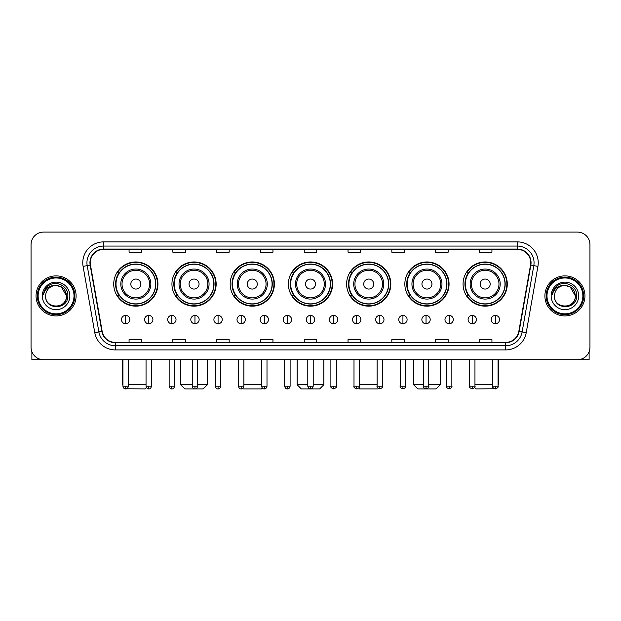 <?xml version="1.0" encoding="UTF-8"?>
<svg xmlns="http://www.w3.org/2000/svg" width="621" height="621" viewBox="0 0 621 621"><rect width="100%" height="100%" fill="white"/><g stroke="black" fill="none" stroke-linecap="round" stroke-linejoin="round"><path stroke-width="0.93" d="M463.072 284.053A22.108 22.108 0 0 0 485.18 306.161A22.108 22.108 0 0 0 507.279 284.053A22.108 22.108 0 0 0 485.18 261.953A22.108 22.108 0 0 0 463.072 284.053M404.845 284.053A22.108 22.108 0 0 0 426.953 306.161A22.108 22.108 0 0 0 449.061 284.053A22.108 22.108 0 0 0 426.953 261.953A22.108 22.108 0 0 0 404.845 284.053M346.619 284.053A22.108 22.108 0 0 0 368.727 306.161A22.108 22.108 0 0 0 390.834 284.053A22.108 22.108 0 0 0 368.727 261.953A22.108 22.108 0 0 0 346.619 284.053M288.392 284.053A22.108 22.108 0 0 0 310.5 306.161A22.108 22.108 0 0 0 332.608 284.053A22.108 22.108 0 0 0 310.5 261.953A22.108 22.108 0 0 0 288.392 284.053M230.166 284.053A22.108 22.108 0 0 0 252.273 306.161A22.108 22.108 0 0 0 274.381 284.053A22.108 22.108 0 0 0 252.273 261.953A22.108 22.108 0 0 0 230.166 284.053M171.939 284.053A22.108 22.108 0 0 0 194.047 306.161A22.108 22.108 0 0 0 216.155 284.053A22.108 22.108 0 0 0 194.047 261.953A22.108 22.108 0 0 0 171.939 284.053M113.721 284.053A22.108 22.108 0 0 0 135.82 306.161A22.108 22.108 0 0 0 157.928 284.053A22.108 22.108 0 0 0 135.82 261.953A22.108 22.108 0 0 0 113.721 284.053M119.022 295.317A20.229 20.229 0 0 1 119.022 272.798M177.241 295.317A20.229 20.229 0 0 1 177.241 272.798M235.468 295.317A20.229 20.229 0 0 1 235.468 272.798M293.694 295.317A20.229 20.229 0 0 1 293.694 272.798M351.921 295.317A20.229 20.229 0 0 1 351.921 272.798M410.147 295.317A20.229 20.229 0 0 1 410.147 272.798M468.374 295.317A20.229 20.229 0 0 1 468.374 272.798M31.05 244.596L31.05 347.201A12.513 12.513 0 0 0 43.563 359.714L577.437 359.714A12.513 12.513 0 0 0 589.95 347.201L589.95 244.596A12.513 12.513 0 0 0 577.437 232.091L43.563 232.091A12.513 12.513 0 0 0 31.05 244.596L31.05 347.201M36.057 295.899A20.019 20.019 0 0 0 56.076 315.926A20.019 20.019 0 0 0 76.096 295.899A20.019 20.019 0 0 0 56.076 275.879A20.019 20.019 0 0 0 36.057 295.899A20.019 20.019 0 0 0 56.076 315.926A20.019 20.019 0 0 0 76.096 295.899A20.019 20.019 0 0 0 56.076 275.879A20.019 20.019 0 0 0 36.057 295.899M544.904 295.899A20.019 20.019 0 0 0 564.924 315.926A20.019 20.019 0 0 0 584.943 295.899A20.019 20.019 0 0 0 564.924 275.879A20.019 20.019 0 0 0 544.904 295.899A20.019 20.019 0 0 0 564.924 315.926A20.019 20.019 0 0 0 584.943 295.899A20.019 20.019 0 0 0 564.924 275.879A20.019 20.019 0 0 0 544.904 295.899M90.278 262.745A13.344 13.344 0 0 1 103.622 249.394L517.378 249.394A13.344 13.344 0 0 1 530.52 265.058L518.83 331.381A13.344 13.344 0 0 1 505.68 342.404L115.32 342.404A13.344 13.344 0 0 1 102.17 331.381L90.48 265.058A13.344 13.344 0 0 1 90.278 262.745M89.944 262.745A13.678 13.678 0 0 0 90.154 265.12L101.844 331.435A13.678 13.678 0 0 0 115.32 342.738L505.68 342.738A13.678 13.678 0 0 0 519.156 331.435L530.846 265.12A13.678 13.678 0 0 0 517.378 249.06L103.622 249.06A13.678 13.678 0 0 0 89.944 262.745M83.09 266.362A20.858 20.858 0 0 1 103.622 241.887L517.378 241.887A20.858 20.858 0 0 1 537.91 266.362L526.22 332.685A20.858 20.858 0 0 1 505.68 349.918L115.32 349.918A20.858 20.858 0 0 1 94.78 332.685L83.09 266.362L87.196 265.641A16.682 16.682 0 0 1 103.622 246.063L517.378 246.063A16.682 16.682 0 0 1 533.804 265.641L522.114 331.956A16.682 16.682 0 0 1 505.68 345.742L115.32 345.742A16.682 16.682 0 0 1 98.886 331.956L87.196 265.641A16.682 16.682 0 0 1 86.94 262.745M577.437 232.091L43.563 232.091M43.563 359.714L577.437 359.714M589.95 347.201L589.95 244.596M519.156 331.435L522.114 331.956L533.804 265.641L537.91 266.362M304.243 249.394L304.243 252.219L316.757 252.219L316.757 249.394M260.447 249.394L260.447 252.219L272.961 252.219L272.961 249.394M216.651 249.394L216.651 252.219L229.165 252.219L229.165 249.394M172.863 249.394L172.863 252.219L185.376 252.219L185.376 249.394M129.067 249.394L129.067 252.219L141.58 252.219L141.58 249.394M348.039 249.394L348.039 252.219L360.553 252.219L360.553 249.394M391.835 249.394L391.835 252.219L404.349 252.219L404.349 249.394M435.624 249.394L435.624 252.219L448.137 252.219L448.137 249.394M479.42 249.394L479.42 252.219L491.933 252.219L491.933 249.394M316.757 342.404L316.757 339.586L304.243 339.586L304.243 342.404M272.961 342.404L272.961 339.586L260.447 339.586L260.447 342.404M229.165 342.404L229.165 339.586L216.651 339.586L216.651 342.404M185.376 342.404L185.376 339.586L172.863 339.586L172.863 342.404M141.58 342.404L141.58 339.586L129.067 339.586L129.067 342.404M360.553 342.404L360.553 339.586L348.039 339.586L348.039 342.404M404.349 342.404L404.349 339.586L391.835 339.586L391.835 342.404M448.137 342.404L448.137 339.586L435.624 339.586L435.624 342.404M491.933 342.404L491.933 339.586L479.42 339.586L479.42 342.404M31.881 351.696L31.881 359.714L80.264 359.714M74.008 295.899A17.931 17.931 0 0 0 56.076 277.967A17.931 17.931 0 0 0 38.137 295.899A17.931 17.931 0 0 0 56.076 313.838A17.931 17.931 0 0 0 74.008 295.899M74.846 295.899A18.77 18.77 0 0 0 56.076 277.129A18.77 18.77 0 0 0 37.307 295.899A18.77 18.77 0 0 0 56.076 314.668A18.77 18.77 0 0 0 74.846 295.899M66.501 295.899C65.88 289.565 62.411 286.095 56.076 285.474L61.293 286.871L66.501 295.899L61.293 286.871L56.076 285.474L61.293 286.871L66.501 295.899L61.293 286.871L56.076 285.474L61.293 286.871L66.501 295.899C67.138 309.351 45.007 309.351 45.651 295.899C44.72 310.376 68.31 310.05 67.821 295.899C68.597 285.97 55.579 279.66 48.081 286.056C45.465 288.237 43.936 291.016 43.486 294.385C45.449 288.175 49.649 285.202 56.076 285.474L61.293 286.871L66.501 295.899C67.138 309.351 45.007 309.351 45.651 295.899C45.007 309.351 67.138 309.351 66.501 295.899C67.138 309.351 45.007 309.351 45.651 295.899C45.007 309.351 67.138 309.351 66.501 295.899C67.138 309.351 45.007 309.351 45.651 295.899C45.007 309.351 67.138 309.351 66.501 295.899C67.138 309.351 45.007 309.351 45.651 295.899C45.007 309.351 67.138 309.351 66.501 295.899C67.138 309.351 45.007 309.351 45.651 295.899C45.007 309.351 67.138 309.351 66.501 295.899C67.138 309.351 45.007 309.351 45.651 295.899C45.007 309.351 67.138 309.351 66.501 295.899C67.138 309.351 45.007 309.351 45.651 295.899A10.425 10.425 0 0 1 56.076 285.474L61.293 286.871L66.501 295.899C66.921 303.995 56.511 309.374 50.161 304.492M42.313 295.899A13.763 13.763 0 0 0 56.076 309.669A13.763 13.763 0 0 0 69.839 295.899A13.763 13.763 0 0 0 56.076 282.136A13.763 13.763 0 0 0 42.313 295.899M48.073 286.056L44.999 289.712M44.813 290.069L45.085 289.565L44.813 290.069M146.385 387.527L144.996 388.909L126.505 388.769M128.361 384.741L146.044 384.741M140.827 284.053A5.007 5.007 0 0 0 135.82 279.054A5.007 5.007 0 0 0 130.821 284.053A5.007 5.007 0 0 0 135.82 289.06A5.007 5.007 0 0 0 140.827 284.053M150.841 284.053A15.013 15.013 0 0 0 135.82 269.04A15.013 15.013 0 0 0 120.808 284.053A15.013 15.013 0 0 0 135.82 299.074A15.013 15.013 0 0 0 150.841 284.053A15.013 15.013 0 0 1 135.82 299.074A15.013 15.013 0 0 1 120.808 284.053M155.638 284.053A19.81 19.81 0 0 0 135.82 264.243A19.81 19.81 0 0 0 116.011 284.053A19.81 19.81 0 0 0 135.82 303.871A19.81 19.81 0 0 0 155.638 284.053M122.477 359.714L122.477 384.741L122.935 384.741M157.509 284.053A21.688 21.688 0 0 1 117.284 295.317L119.294 295.317A19.996 19.996 0 0 0 149.056 299.05A19.996 19.996 0 0 0 149.056 269.064A19.996 19.996 0 0 0 119.294 272.798L117.284 272.798A21.688 21.688 0 0 1 157.509 284.053M197.68 384.741L207.398 384.741L203.222 388.909L184.872 388.909L180.703 384.741L192.254 384.741M199.054 284.053A5.007 5.007 0 0 0 194.047 279.054A5.007 5.007 0 0 0 189.04 284.053A5.007 5.007 0 0 0 194.047 289.06A5.007 5.007 0 0 0 199.054 284.053M209.067 284.053A15.013 15.013 0 0 0 194.047 269.04A15.013 15.013 0 0 0 179.034 284.053A15.013 15.013 0 0 0 194.047 299.074A15.013 15.013 0 0 0 209.067 284.053A15.013 15.013 0 0 1 194.047 299.074A15.013 15.013 0 0 1 179.034 284.053M213.857 284.053A19.81 19.81 0 0 0 194.047 264.243A19.81 19.81 0 0 0 174.237 284.053A19.81 19.81 0 0 0 194.047 303.871A19.81 19.81 0 0 0 213.857 284.053M215.735 284.053A21.688 21.688 0 0 1 175.51 295.317L177.521 295.317A19.996 19.996 0 0 0 207.282 299.05A19.996 19.996 0 0 0 207.282 269.064A19.996 19.996 0 0 0 177.521 272.798L175.51 272.798A21.688 21.688 0 0 1 215.735 284.053M262.31 388.055L261.449 388.909L243.098 388.909L242.656 388.474M243.89 384.741L261.573 384.741M257.28 284.053A5.007 5.007 0 0 0 252.273 279.054A5.007 5.007 0 0 0 247.267 284.053A5.007 5.007 0 0 0 252.273 289.06A5.007 5.007 0 0 0 257.28 284.053M267.286 284.053A15.013 15.013 0 0 0 252.273 269.04A15.013 15.013 0 0 0 237.261 284.053A15.013 15.013 0 0 0 252.273 299.074A15.013 15.013 0 0 0 267.286 284.053A15.013 15.013 0 0 1 252.273 299.074A15.013 15.013 0 0 1 237.261 284.053M272.083 284.053A19.81 19.81 0 0 0 252.273 264.243A19.81 19.81 0 0 0 232.464 284.053A19.81 19.81 0 0 0 252.273 303.871A19.81 19.81 0 0 0 272.083 284.053M273.962 284.053A21.688 21.688 0 0 1 233.737 295.317L235.747 295.317A19.996 19.996 0 0 0 265.509 299.05A19.996 19.996 0 0 0 265.509 269.064A19.996 19.996 0 0 0 235.747 272.798L233.737 272.798A21.688 21.688 0 0 1 273.962 284.053M313.209 384.741L323.844 384.741L319.675 388.909L301.325 388.909L297.156 384.741L307.791 384.741M315.507 284.053A5.007 5.007 0 0 0 310.5 279.054A5.007 5.007 0 0 0 305.493 284.053A5.007 5.007 0 0 0 310.5 289.06A5.007 5.007 0 0 0 315.507 284.053M325.513 284.053A15.013 15.013 0 0 0 310.5 269.04A15.013 15.013 0 0 0 295.487 284.053A15.013 15.013 0 0 0 310.5 299.074A15.013 15.013 0 0 0 325.513 284.053A15.013 15.013 0 0 1 310.5 299.074A15.013 15.013 0 0 1 295.487 284.053M330.31 284.053A19.81 19.81 0 0 0 310.5 264.243A19.81 19.81 0 0 0 290.69 284.053A19.81 19.81 0 0 0 310.5 303.871A19.81 19.81 0 0 0 330.31 284.053M332.188 284.053A21.688 21.688 0 0 1 291.963 295.317L293.974 295.317A19.996 19.996 0 0 0 323.735 299.05A19.996 19.996 0 0 0 323.735 269.064A19.996 19.996 0 0 0 293.974 272.798L291.963 272.798A21.688 21.688 0 0 1 332.188 284.053M378.344 388.474L377.902 388.909L359.551 388.909L358.69 388.055M359.427 384.741L377.11 384.741M373.733 284.053A5.007 5.007 0 0 0 368.727 279.054A5.007 5.007 0 0 0 363.72 284.053A5.007 5.007 0 0 0 368.727 289.06A5.007 5.007 0 0 0 373.733 284.053M383.739 284.053A15.013 15.013 0 0 0 368.727 269.04A15.013 15.013 0 0 0 353.714 284.053A15.013 15.013 0 0 0 368.727 299.074A15.013 15.013 0 0 0 383.739 284.053A15.013 15.013 0 0 1 368.727 299.074A15.013 15.013 0 0 1 353.714 284.053M388.536 284.053A19.81 19.81 0 0 0 368.727 264.243A19.81 19.81 0 0 0 348.917 284.053A19.81 19.81 0 0 0 368.727 303.871A19.81 19.81 0 0 0 388.536 284.053M390.415 284.053A21.688 21.688 0 0 1 350.19 295.317L352.2 295.317A19.996 19.996 0 0 0 381.954 299.05A19.996 19.996 0 0 0 381.954 269.064A19.996 19.996 0 0 0 352.2 272.798L350.19 272.798A21.688 21.688 0 0 1 390.415 284.053M428.746 384.741L440.297 384.741L436.128 388.909L417.778 388.909L413.602 384.741L423.32 384.741M431.96 284.053A5.007 5.007 0 0 0 426.953 279.054A5.007 5.007 0 0 0 421.946 284.053A5.007 5.007 0 0 0 426.953 289.06A5.007 5.007 0 0 0 431.96 284.053M441.966 284.053A15.013 15.013 0 0 0 426.953 269.04A15.013 15.013 0 0 0 411.933 284.053A15.013 15.013 0 0 0 426.953 299.074A15.013 15.013 0 0 0 441.966 284.053A15.013 15.013 0 0 1 426.953 299.074A15.013 15.013 0 0 1 411.933 284.053M446.763 284.053A19.81 19.81 0 0 0 426.953 264.243A19.81 19.81 0 0 0 407.143 284.053A19.81 19.81 0 0 0 426.953 303.871A19.81 19.81 0 0 0 446.763 284.053M448.641 284.053A21.688 21.688 0 0 1 408.416 295.317L410.427 295.317A19.996 19.996 0 0 0 440.18 299.05A19.996 19.996 0 0 0 440.18 269.064A19.996 19.996 0 0 0 410.427 272.798L408.416 272.798A21.688 21.688 0 0 1 448.641 284.053M494.495 388.769L476.004 388.909L474.615 387.527M474.956 384.741L492.639 384.741M498.065 384.741L498.523 384.741L498.065 385.199M490.179 284.053A5.007 5.007 0 0 0 485.18 279.054A5.007 5.007 0 0 0 480.173 284.053A5.007 5.007 0 0 0 485.18 289.06A5.007 5.007 0 0 0 490.179 284.053M500.192 284.053A15.013 15.013 0 0 0 485.18 269.04A15.013 15.013 0 0 0 470.159 284.053A15.013 15.013 0 0 0 485.18 299.074A15.013 15.013 0 0 0 500.192 284.053A15.013 15.013 0 0 1 485.18 299.074A15.013 15.013 0 0 1 470.159 284.053M504.989 284.053A19.81 19.81 0 0 0 485.18 264.243A19.81 19.81 0 0 0 465.362 284.053A19.81 19.81 0 0 0 485.18 303.871A19.81 19.81 0 0 0 504.989 284.053M506.868 284.053A21.688 21.688 0 0 1 466.643 295.317L468.653 295.317A19.996 19.996 0 0 0 498.407 299.05A19.996 19.996 0 0 0 498.407 269.064A19.996 19.996 0 0 0 468.653 272.798L466.643 272.798A21.688 21.688 0 0 1 506.868 284.053M125.644 315.421A4.168 4.168 0 0 0 121.475 319.59A4.168 4.168 0 0 0 125.644 323.766A4.168 4.168 0 0 0 129.82 319.59A4.168 4.168 0 0 0 125.644 315.421L125.644 323.766A4.168 4.168 0 0 0 129.82 319.59A4.168 4.168 0 0 0 125.644 315.421M148.753 315.421A4.168 4.168 0 0 0 144.584 319.59A4.168 4.168 0 0 0 148.753 323.766A4.168 4.168 0 0 0 152.921 319.59A4.168 4.168 0 0 0 148.753 315.421L148.753 323.766A4.168 4.168 0 0 0 152.921 319.59A4.168 4.168 0 0 0 148.753 315.421M171.862 315.421A4.168 4.168 0 0 0 167.686 319.59A4.168 4.168 0 0 0 171.862 323.766A4.168 4.168 0 0 0 176.03 319.59A4.168 4.168 0 0 0 171.862 315.421L171.862 323.766A4.168 4.168 0 0 0 176.03 319.59A4.168 4.168 0 0 0 171.862 315.421M194.963 315.421A4.168 4.168 0 0 0 190.794 319.59A4.168 4.168 0 0 0 194.963 323.766A4.168 4.168 0 0 0 199.139 319.59A4.168 4.168 0 0 0 194.963 315.421L194.963 323.766A4.168 4.168 0 0 0 199.139 319.59A4.168 4.168 0 0 0 194.963 315.421M218.072 315.421A4.168 4.168 0 0 0 213.903 319.59A4.168 4.168 0 0 0 218.072 323.766A4.168 4.168 0 0 0 222.24 319.59A4.168 4.168 0 0 0 218.072 315.421L218.072 323.766A4.168 4.168 0 0 0 222.24 319.59A4.168 4.168 0 0 0 218.072 315.421M241.181 315.421A4.168 4.168 0 0 0 237.012 319.59A4.168 4.168 0 0 0 241.181 323.766A4.168 4.168 0 0 0 245.349 319.59A4.168 4.168 0 0 0 241.181 315.421L241.181 323.766A4.168 4.168 0 0 0 245.349 319.59A4.168 4.168 0 0 0 241.181 315.421M264.29 315.421A4.168 4.168 0 0 0 260.114 319.59A4.168 4.168 0 0 0 264.29 323.766A4.168 4.168 0 0 0 268.458 319.59A4.168 4.168 0 0 0 264.29 315.421L264.29 323.766A4.168 4.168 0 0 0 268.458 319.59A4.168 4.168 0 0 0 264.29 315.421M287.391 315.421A4.168 4.168 0 0 0 283.223 319.59A4.168 4.168 0 0 0 287.391 323.766A4.168 4.168 0 0 0 291.567 319.59A4.168 4.168 0 0 0 287.391 315.421L287.391 323.766A4.168 4.168 0 0 0 291.567 319.59A4.168 4.168 0 0 0 287.391 315.421M310.5 315.421A4.168 4.168 0 0 0 306.332 319.59A4.168 4.168 0 0 0 310.5 323.766A4.168 4.168 0 0 0 314.668 319.59A4.168 4.168 0 0 0 310.5 315.421L310.5 323.766A4.168 4.168 0 0 0 314.668 319.59A4.168 4.168 0 0 0 310.5 315.421M333.609 315.421A4.168 4.168 0 0 0 329.433 319.59A4.168 4.168 0 0 0 333.609 323.766A4.168 4.168 0 0 0 337.777 319.59A4.168 4.168 0 0 0 333.609 315.421L333.609 323.766A4.168 4.168 0 0 0 337.777 319.59A4.168 4.168 0 0 0 333.609 315.421M356.71 315.421A4.168 4.168 0 0 0 352.542 319.59A4.168 4.168 0 0 0 356.71 323.766A4.168 4.168 0 0 0 360.886 319.59A4.168 4.168 0 0 0 356.71 315.421L356.71 323.766A4.168 4.168 0 0 0 360.886 319.59A4.168 4.168 0 0 0 356.71 315.421M379.819 315.421A4.168 4.168 0 0 0 375.651 319.59A4.168 4.168 0 0 0 379.819 323.766A4.168 4.168 0 0 0 383.988 319.59A4.168 4.168 0 0 0 379.819 315.421L379.819 323.766A4.168 4.168 0 0 0 383.988 319.59A4.168 4.168 0 0 0 379.819 315.421M402.928 315.421A4.168 4.168 0 0 0 398.76 319.59A4.168 4.168 0 0 0 402.928 323.766A4.168 4.168 0 0 0 407.097 319.59A4.168 4.168 0 0 0 402.928 315.421L402.928 323.766A4.168 4.168 0 0 0 407.097 319.59A4.168 4.168 0 0 0 402.928 315.421M426.037 315.421A4.168 4.168 0 0 0 421.861 319.59A4.168 4.168 0 0 0 426.037 323.766A4.168 4.168 0 0 0 430.206 319.59A4.168 4.168 0 0 0 426.037 315.421L426.037 323.766A4.168 4.168 0 0 0 430.206 319.59A4.168 4.168 0 0 0 426.037 315.421M449.138 315.421A4.168 4.168 0 0 0 444.97 319.59A4.168 4.168 0 0 0 449.138 323.766A4.168 4.168 0 0 0 453.314 319.59A4.168 4.168 0 0 0 449.138 315.421L449.138 323.766A4.168 4.168 0 0 0 453.314 319.59A4.168 4.168 0 0 0 449.138 315.421M472.247 315.421A4.168 4.168 0 0 0 468.079 319.59A4.168 4.168 0 0 0 472.247 323.766A4.168 4.168 0 0 0 476.416 319.59A4.168 4.168 0 0 0 472.247 315.421L472.247 323.766A4.168 4.168 0 0 0 476.416 319.59A4.168 4.168 0 0 0 472.247 315.421M495.356 315.421A4.168 4.168 0 0 0 491.18 319.59A4.168 4.168 0 0 0 495.356 323.766A4.168 4.168 0 0 0 499.525 319.59A4.168 4.168 0 0 0 495.356 315.421L495.356 323.766A4.168 4.168 0 0 0 499.525 319.59A4.168 4.168 0 0 0 495.356 315.421M589.119 351.696L589.119 359.714L540.736 359.714M582.863 295.899A17.931 17.931 0 0 0 564.924 277.967A17.931 17.931 0 0 0 546.992 295.899A17.931 17.931 0 0 0 564.924 313.838A17.931 17.931 0 0 0 582.863 295.899M583.693 295.899A18.77 18.77 0 0 0 564.924 277.129A18.77 18.77 0 0 0 546.154 295.899A18.77 18.77 0 0 0 564.924 314.668A18.77 18.77 0 0 0 583.693 295.899M554.499 295.899A10.425 10.425 0 0 1 564.924 285.474L570.14 286.871L575.349 295.899L570.14 286.871L564.924 285.474L570.14 286.871L575.349 295.899L570.14 286.871L564.924 285.474L570.14 286.871L575.349 295.899L570.14 286.871L564.924 285.474L570.14 286.871L575.349 295.899C575.993 309.351 553.862 309.351 554.499 295.899C553.567 310.376 577.157 310.05 576.668 295.899C577.445 285.97 564.427 279.66 556.928 286.056C554.312 288.237 552.783 291.016 552.333 294.385C554.297 288.175 558.496 285.202 564.924 285.474L570.14 286.871L575.349 295.899C575.993 309.351 553.862 309.351 554.499 295.899C553.862 309.351 575.993 309.351 575.349 295.899C575.993 309.351 553.862 309.351 554.499 295.899C553.862 309.351 575.993 309.351 575.349 295.899C575.993 309.351 553.862 309.351 554.499 295.899C553.862 309.351 575.993 309.351 575.349 295.899C575.993 309.351 553.862 309.351 554.499 295.899C553.862 309.351 575.993 309.351 575.349 295.899C575.993 309.351 553.862 309.351 554.499 295.899C553.862 309.351 575.993 309.351 575.349 295.899C575.768 303.995 565.358 309.374 559.009 304.492M564.924 285.474C571.258 286.095 574.736 289.565 575.349 295.899M551.161 295.899A13.763 13.763 0 0 0 564.924 309.669A13.763 13.763 0 0 0 578.687 295.899A13.763 13.763 0 0 0 564.924 282.136A13.763 13.763 0 0 0 551.161 295.899M556.928 286.056L553.854 289.712M553.66 290.069L553.94 289.565L553.66 290.069M517.378 241.887L517.378 249.06M87.196 265.641L90.154 265.12M115.32 349.918L115.32 342.738M505.68 342.738L505.68 349.918M94.78 332.685L101.844 331.435M530.846 265.12L533.804 265.641M103.622 241.887L103.622 249.06M522.114 331.956L526.22 332.685M149.614 284.053A13.794 13.794 0 0 0 135.82 270.259A13.794 13.794 0 0 0 122.026 284.053A13.794 13.794 0 0 0 135.82 297.847A13.794 13.794 0 0 0 149.614 284.053M207.841 284.053A13.794 13.794 0 0 0 194.047 270.259A13.794 13.794 0 0 0 180.253 284.053A13.794 13.794 0 0 0 194.047 297.847A13.794 13.794 0 0 0 207.841 284.053M266.067 284.053A13.794 13.794 0 0 0 252.273 270.259A13.794 13.794 0 0 0 238.48 284.053A13.794 13.794 0 0 0 252.273 297.847A13.794 13.794 0 0 0 266.067 284.053M324.294 284.053A13.794 13.794 0 0 0 310.5 270.259A13.794 13.794 0 0 0 296.706 284.053A13.794 13.794 0 0 0 310.5 297.847A13.794 13.794 0 0 0 324.294 284.053M382.52 284.053A13.794 13.794 0 0 0 368.727 270.259A13.794 13.794 0 0 0 354.933 284.053A13.794 13.794 0 0 0 368.727 297.847A13.794 13.794 0 0 0 382.52 284.053M440.747 284.053A13.794 13.794 0 0 0 426.953 270.259A13.794 13.794 0 0 0 413.159 284.053A13.794 13.794 0 0 0 426.953 297.847A13.794 13.794 0 0 0 440.747 284.053M498.973 284.053A13.794 13.794 0 0 0 485.18 270.259A13.794 13.794 0 0 0 471.386 284.053A13.794 13.794 0 0 0 485.18 297.847A13.794 13.794 0 0 0 498.973 284.053M125.644 386.2L122.935 386.2C123.408 388.133 124.309 389.041 125.644 388.909L125.644 386.2L128.361 386.2L128.361 359.714M148.753 386.2L146.044 386.2C146.517 388.133 147.418 389.041 148.753 388.909L148.753 386.2L151.462 386.2L151.462 359.714M171.862 386.2L169.145 386.2C169.618 388.133 170.527 389.041 171.862 388.909L171.862 386.2L174.571 386.2L174.571 359.714M194.963 386.2L192.254 386.2C192.727 388.133 193.636 389.041 194.963 388.909L194.963 386.2L197.68 386.2L197.68 359.714M218.072 386.2L215.363 386.2C215.836 388.133 216.737 389.041 218.072 388.909L218.072 386.2L220.781 386.2L220.781 359.714M241.181 386.2L238.472 386.2C238.945 388.133 239.846 389.041 241.181 388.909L241.181 386.2L243.89 386.2L243.89 359.714M264.29 386.2L261.573 386.2C262.046 388.133 262.955 389.041 264.29 388.909L264.29 386.2L266.999 386.2L266.999 359.714M287.391 386.2L284.682 386.2C285.155 388.133 286.056 389.041 287.391 388.909L287.391 386.2L290.108 386.2L290.108 359.714M310.5 386.2L307.791 386.2C308.264 388.133 309.165 389.041 310.5 388.909L310.5 386.2L313.209 386.2L313.209 359.714M333.609 386.2L330.892 386.2C330.349 387.069 331.249 387.97 333.609 388.909L333.609 386.2L336.318 386.2L336.318 359.714M356.71 386.2L354.001 386.2C353.45 387.069 354.358 387.97 356.71 388.909L356.71 386.2L359.427 386.2L359.427 359.714M379.819 386.2L377.11 386.2C376.559 387.069 377.459 387.97 379.819 388.909L379.819 386.2L382.528 386.2L382.528 359.714M402.928 386.2L400.219 386.2C399.668 387.069 400.568 387.97 402.928 388.909L402.928 386.2L405.637 386.2L405.637 359.714M426.037 386.2L423.32 386.2C422.769 387.069 423.677 387.97 426.037 388.909L426.037 386.2L428.746 386.2L428.746 359.714M449.138 386.2L446.429 386.2C445.878 387.069 446.786 387.97 449.138 388.909L449.138 386.2L451.855 386.2L451.855 359.714M472.247 386.2L469.538 386.2C468.987 387.069 469.887 387.97 472.247 388.909L472.247 386.2L474.956 386.2L474.956 359.714M495.356 386.2L492.639 386.2C492.096 387.069 492.996 387.97 495.356 388.909L495.356 386.2L498.065 386.2L498.065 359.714M122.935 385.199L122.477 384.741M207.398 359.714L207.398 384.741M180.703 359.714L180.703 384.741M323.844 359.714L323.844 384.741M297.156 359.714L297.156 384.741M440.297 359.714L440.297 384.741M413.602 359.714L413.602 384.741M498.523 359.714L498.523 384.741M122.935 386.2L122.935 359.714M128.361 386.2C127.887 388.133 126.979 389.041 125.644 388.909M146.044 386.2L146.044 359.714M151.462 386.2C150.988 388.133 150.088 389.041 148.753 388.909M169.145 386.2L169.145 359.714M174.571 386.2C174.097 388.133 173.197 389.041 171.862 388.909M192.254 386.2L192.254 359.714M197.68 386.2C197.206 388.133 196.298 389.041 194.963 388.909M215.363 386.2L215.363 359.714M220.781 386.2C220.308 388.133 219.407 389.041 218.072 388.909M238.472 386.2L238.472 359.714M243.89 386.2C243.416 388.133 242.516 389.041 241.181 388.909M261.573 386.2L261.573 359.714M266.999 386.2C266.525 388.133 265.617 389.041 264.29 388.909M284.682 386.2L284.682 359.714M290.108 386.2C289.634 388.133 288.726 389.041 287.391 388.909M307.791 386.2L307.791 359.714M313.209 386.2C312.736 388.133 311.835 389.041 310.5 388.909M330.892 386.2L330.892 359.714M336.318 386.2C336.869 387.069 335.961 387.97 333.609 388.909M354.001 386.2L354.001 359.714M359.427 386.2C359.978 387.069 359.07 387.97 356.71 388.909M377.11 386.2L377.11 359.714M382.528 386.2C383.079 387.069 382.179 387.97 379.819 388.909M400.219 386.2L400.219 359.714M405.637 386.2C406.188 387.069 405.288 387.97 402.928 388.909M423.32 386.2L423.32 359.714M428.746 386.2C429.297 387.069 428.389 387.97 426.037 388.909M446.429 386.2L446.429 359.714M451.855 386.2C452.398 387.069 451.498 387.97 449.138 388.909M469.538 386.2L469.538 359.714M474.956 386.2C475.507 387.069 474.607 387.97 472.247 388.909M492.639 386.2L492.639 359.714M498.065 386.2C498.616 387.069 497.708 387.97 495.356 388.909"/></g></svg>
